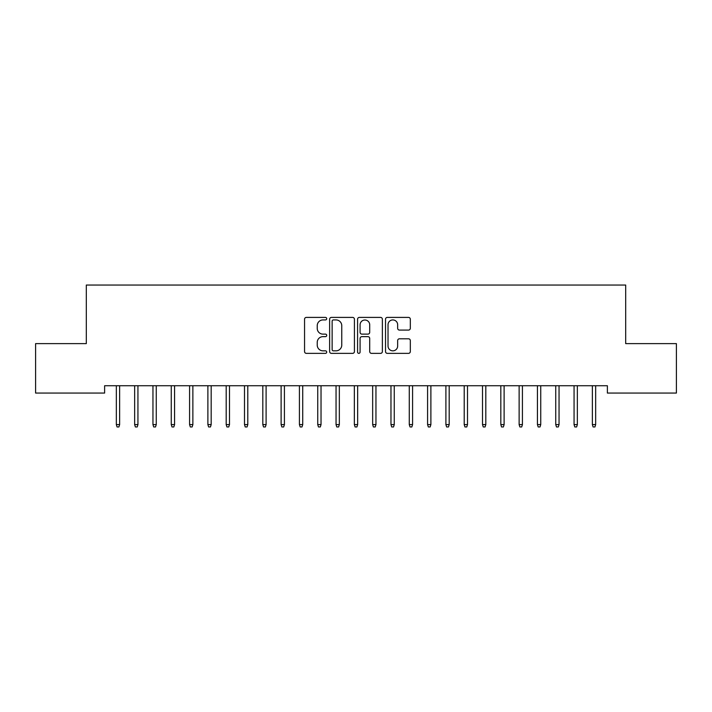 <?xml version="1.0" encoding="UTF-8"?>
<svg xmlns="http://www.w3.org/2000/svg" width="712" height="712" viewBox="0 0 712 712"><rect width="100%" height="100%" fill="white"/><g stroke="black" fill="none" stroke-linecap="round" stroke-linejoin="round"><path stroke-width="1.07" d="M326.71 318.673A1.255 1.255 0 0 0 325.446 317.41L306.356 317.41A1.798 1.798 0 0 0 304.558 319.207L304.558 351.559A1.798 1.798 0 0 0 306.356 353.357L325.446 353.357A1.255 1.255 0 0 0 326.71 352.102A1.255 1.255 0 0 0 325.446 350.838L322.981 350.838A5.749 5.749 0 0 1 317.232 345.089L317.232 342.392A5.749 5.749 0 0 1 322.981 336.642L325.446 336.642A1.255 1.255 0 0 0 326.71 335.388A1.255 1.255 0 0 0 325.446 334.124L322.981 334.124A5.749 5.749 0 0 1 317.232 328.374L317.232 325.678A5.749 5.749 0 0 1 322.981 319.928L325.446 319.928A1.255 1.255 0 0 0 326.71 318.673M408.519 330.083A1.798 1.798 0 0 0 410.317 328.285L410.317 319.207A1.798 1.798 0 0 0 408.519 317.41L387.31 317.41A1.798 1.798 0 0 0 385.521 319.207L385.521 351.559A1.798 1.798 0 0 0 387.31 353.357L408.519 353.357A1.798 1.798 0 0 0 410.317 351.559L410.317 340.594A1.798 1.798 0 0 0 408.519 338.796L399.441 338.796A1.798 1.798 0 0 0 397.652 340.594L397.652 346.032A4.806 4.806 0 0 1 392.837 350.838A4.806 4.806 0 0 1 388.031 346.032L388.031 324.734A4.806 4.806 0 0 1 392.837 319.928A4.806 4.806 0 0 1 397.652 324.734L397.652 328.285A1.798 1.798 0 0 0 399.441 330.083L408.519 330.083M607.381 385.735L104.62 385.735L104.62 393.06L35.6 393.06L35.6 343.62L86.312 343.62L86.312 285.04L625.688 285.04L625.688 343.62L676.4 343.62L676.4 393.06L607.381 393.06L607.381 385.735M354.425 319.207A1.798 1.798 0 0 0 352.627 317.41L331.427 317.41A1.798 1.798 0 0 0 329.629 319.207L329.629 351.559A1.798 1.798 0 0 0 331.427 353.357L352.627 353.357A1.798 1.798 0 0 0 354.425 351.559L354.425 319.207M359.373 317.41L380.573 317.41A1.798 1.798 0 0 1 382.371 319.207L382.371 351.559A1.798 1.798 0 0 1 380.573 353.357L371.504 353.357A1.798 1.798 0 0 1 369.706 351.559L369.706 338.44A1.798 1.798 0 0 0 367.908 336.642L361.883 336.642A1.798 1.798 0 0 0 360.085 338.44L360.085 352.102A1.255 1.255 0 0 1 358.83 353.357A1.255 1.255 0 0 1 357.575 352.102L357.575 319.207A1.798 1.798 0 0 1 359.373 317.41M333.403 319.928A1.255 1.255 0 0 0 332.139 321.183L332.139 349.583A1.255 1.255 0 0 0 333.403 350.838L336.011 350.838A5.749 5.749 0 0 0 341.76 345.089L341.76 325.678A5.749 5.749 0 0 0 336.011 319.928L333.403 319.928M369.706 324.823A4.806 4.806 0 0 0 364.9 320.017A4.806 4.806 0 0 0 360.085 324.823L360.085 332.326A1.798 1.798 0 0 0 361.883 334.124L367.908 334.124A1.798 1.798 0 0 0 369.706 332.326L369.706 324.823M119.634 424.583L118.904 426.96L117.071 426.96L116.341 424.583L119.634 424.583L119.634 385.735M116.341 424.583L116.341 385.735M137.941 424.583L137.211 426.96L135.378 426.96L134.648 424.583L137.941 424.583L137.941 385.735M134.648 424.583L134.648 385.735M156.257 424.583L155.519 426.96L153.694 426.96L152.955 424.583L156.257 424.583L156.257 385.735M152.955 424.583L152.955 385.735M174.565 424.583L173.826 426.96L172.001 426.96L171.263 424.583L174.565 424.583L174.565 385.735M171.263 424.583L171.263 385.735M192.872 424.583L192.142 426.96L190.309 426.96L189.579 424.583L192.872 424.583L192.872 385.735M189.579 424.583L189.579 385.735M211.179 424.583L210.449 426.96L208.616 426.96L207.886 424.583L211.179 424.583L211.179 385.735M207.886 424.583L207.886 385.735M229.487 424.583L228.757 426.96L226.923 426.96L226.194 424.583L229.487 424.583L229.487 385.735M226.194 424.583L226.194 385.735M247.794 424.583L247.064 426.96L245.231 426.96L244.501 424.583L247.794 424.583L247.794 385.735M244.501 424.583L244.501 385.735M266.101 424.583L265.371 426.96L263.538 426.96L262.808 424.583L266.101 424.583L266.101 385.735M262.808 424.583L262.808 385.735M284.417 424.583L283.679 426.96L281.854 426.96L281.115 424.583L284.417 424.583L284.417 385.735M281.115 424.583L281.115 385.735M302.725 424.583L301.986 426.96L300.161 426.96L299.423 424.583L302.725 424.583L302.725 385.735M299.423 424.583L299.423 385.735M321.032 424.583L320.302 426.96L318.469 426.96L317.739 424.583L321.032 424.583L321.032 385.735M317.739 424.583L317.739 385.735M339.339 424.583L338.609 426.96L336.776 426.96L336.046 424.583L339.339 424.583L339.339 385.735M336.046 424.583L336.046 385.735M357.647 424.583L356.917 426.96L355.083 426.96L354.353 424.583L357.647 424.583L357.647 385.735M354.353 424.583L354.353 385.735M375.954 424.583L375.224 426.96L373.391 426.96L372.661 424.583L375.954 424.583L375.954 385.735M372.661 424.583L372.661 385.735M394.261 424.583L393.531 426.96L391.698 426.96L390.968 424.583L394.261 424.583L394.261 385.735M390.968 424.583L390.968 385.735M412.577 424.583L411.839 426.96L410.014 426.96L409.275 424.583L412.577 424.583L412.577 385.735M409.275 424.583L409.275 385.735M430.885 424.583L430.146 426.96L428.321 426.96L427.583 424.583L430.885 424.583L430.885 385.735M427.583 424.583L427.583 385.735M449.192 424.583L448.462 426.96L446.629 426.96L445.899 424.583L449.192 424.583L449.192 385.735M445.899 424.583L445.899 385.735M467.499 424.583L466.769 426.96L464.936 426.96L464.206 424.583L467.499 424.583L467.499 385.735M464.206 424.583L464.206 385.735M485.807 424.583L485.077 426.96L483.243 426.96L482.513 424.583L485.807 424.583L485.807 385.735M482.513 424.583L482.513 385.735M504.114 424.583L503.384 426.96L501.551 426.96L500.821 424.583L504.114 424.583L504.114 385.735M500.821 424.583L500.821 385.735M522.421 424.583L521.691 426.96L519.858 426.96L519.128 424.583L522.421 424.583L522.421 385.735M519.128 424.583L519.128 385.735M540.737 424.583L539.999 426.96L538.174 426.96L537.435 424.583L540.737 424.583L540.737 385.735M537.435 424.583L537.435 385.735M559.045 424.583L558.306 426.96L556.481 426.96L555.743 424.583L559.045 424.583L559.045 385.735M555.743 424.583L555.743 385.735M577.352 424.583L576.622 426.96L574.789 426.96L574.059 424.583L577.352 424.583L577.352 385.735M574.059 424.583L574.059 385.735M595.659 424.583L594.929 426.96L593.096 426.96L592.366 424.583L595.659 424.583L595.659 385.735M592.366 424.583L592.366 385.735"/></g></svg>
